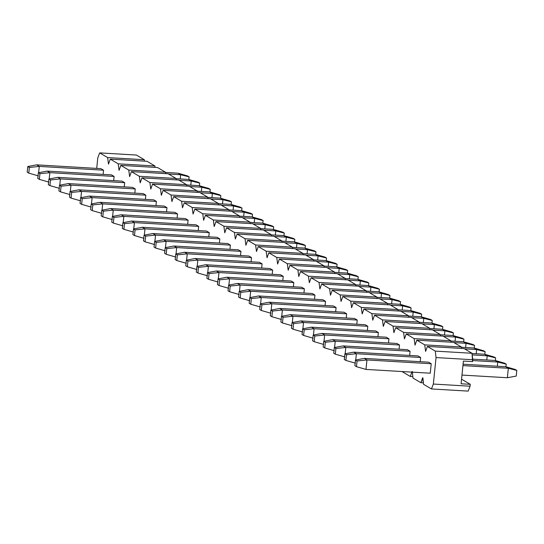 <?xml version="1.0" encoding="UTF-8"?>
<svg xmlns="http://www.w3.org/2000/svg" width="544" height="544" viewBox="0 0 544 544"><rect width="100%" height="100%" fill="white"/><g stroke="black" fill="none" stroke-linecap="round" stroke-linejoin="round"><path stroke-width="0.82" d="M357.041 360.992L355.456 360.06L354.878 365.731L356.463 366.67L357.041 360.992L356.463 366.67L365.983 369.417L430.256 373.198L365.983 369.417L366.942 359.951L365.983 369.417L356.463 366.67L354.878 365.731L355.456 360.06L357.041 360.992L366.942 359.951L431.215 363.739L366.942 359.951L357.041 360.992M508.341 368.281L462.937 365.609L508.341 368.281L505.696 366.717L463.08 364.208L505.696 366.717L508.341 368.281L507.375 377.74L508.341 368.281L516.8 370.403L516.222 376.074L516.8 370.403L508.341 368.281M461.972 375.068L507.375 377.74L461.972 375.068M515.216 369.464L516.8 370.403L515.216 369.464L505.696 366.717L515.216 369.464M364.303 358.394L428.57 362.182L364.303 358.394L366.942 359.951L364.303 358.394L355.456 360.06L364.303 358.394M507.375 377.74L516.222 376.074L507.375 377.74M346.474 354.749L344.882 353.811L344.311 359.489L345.896 360.427L346.474 354.749L345.896 360.427L355.416 363.168L345.896 360.427L344.311 359.489L344.882 353.811L346.474 354.749L356.374 353.709L355.735 360.006L356.374 353.709L420.641 357.496L356.374 353.709L346.474 354.749M497.767 362.039L472.682 360.563L497.767 362.039L495.128 360.475L472.702 359.156L495.128 360.475L497.767 362.039L497.345 366.228L497.767 362.039L506.233 364.16L505.961 366.799L506.233 364.16L497.767 362.039M504.642 363.222L506.233 364.16L504.642 363.222L495.128 360.475L504.642 363.222M353.729 352.152L418.003 355.932L353.729 352.152L356.374 353.709L353.729 352.152L344.882 353.811L353.729 352.152M335.9 348.507L334.315 347.568L333.737 353.246L335.322 354.185L335.9 348.507L335.322 354.185L344.842 356.925L335.322 354.185L333.737 353.246L334.315 347.568L335.9 348.507L345.8 347.466L345.161 353.763L345.8 347.466L410.074 351.254L345.8 347.466L335.9 348.507M487.2 355.796L472.212 354.912L487.2 355.796L484.554 354.232L472.049 353.498L484.554 354.232L487.2 355.796L486.771 359.985L487.2 355.796L495.659 357.918L495.394 360.556L495.659 357.918L487.2 355.796M494.074 356.98L495.659 357.918L494.074 356.98L484.554 354.232L494.074 356.98M343.162 345.909L407.429 349.69L343.162 345.909L345.8 347.466L343.162 345.909L334.315 347.568L343.162 345.909M325.332 342.264L323.748 341.326L323.17 347.004L324.754 347.942L325.332 342.264L324.754 347.942L334.274 350.683L324.754 347.942L323.17 347.004L323.748 341.326L325.332 342.264L335.233 341.224L334.594 347.521L335.233 341.224L399.507 345.012L335.233 341.224L325.332 342.264M476.626 349.554L464.515 348.84L476.626 349.554L473.987 347.99L461.475 347.256L473.987 347.99L476.626 349.554L476.204 353.743L476.626 349.554L485.092 351.669L484.82 354.307L485.092 351.669L476.626 349.554M483.5 350.737L485.092 351.669L483.5 350.737L473.987 347.99L483.5 350.737M332.588 339.667L396.862 343.448L332.588 339.667L335.233 341.224L332.588 339.667L323.748 341.326L332.588 339.667M314.758 336.022L313.174 335.084L312.596 340.762L314.18 341.693L314.758 336.022L314.18 341.693L323.7 344.44L314.18 341.693L312.596 340.762L313.174 335.084L314.758 336.022L324.659 334.982L324.02 341.272L324.659 334.982L388.933 338.769L324.659 334.982L314.758 336.022M466.058 343.305L453.941 342.598L466.058 343.305L463.413 341.748L450.908 341.013L463.413 341.748L466.058 343.305L465.63 347.5L466.058 343.305L474.518 345.426L474.252 348.065L474.518 345.426L466.058 343.305M472.933 344.495L474.518 345.426L472.933 344.495L463.413 341.748L472.933 344.495M322.021 333.418L386.288 337.205L322.021 333.418L324.659 334.982L322.021 333.418L313.174 335.084L322.021 333.418M304.191 329.78L302.607 328.841L302.029 334.519L303.613 335.451L304.191 329.78L303.613 335.451L313.133 338.198L303.613 335.451L302.029 334.519L302.607 328.841L304.191 329.78L314.092 328.739L313.453 335.029L314.092 328.739L378.366 332.52L314.092 328.739L304.191 329.78M455.484 337.062L443.374 336.348L455.484 337.062L452.846 335.505L440.334 334.764L452.846 335.505L455.484 337.062L455.063 341.258L455.484 337.062L463.95 339.184L463.678 341.822L463.95 339.184L455.484 337.062M462.366 338.246L463.95 339.184L462.366 338.246L452.846 335.505L462.366 338.246M311.447 327.175L375.72 330.963L311.447 327.175L314.092 328.739L311.447 327.175L302.607 328.841L311.447 327.175M293.617 323.537L292.033 322.599L291.455 328.27L293.046 329.208L293.617 323.537L293.046 329.208L302.559 331.956L293.046 329.208L291.455 328.27L292.033 322.599L293.617 323.537L303.525 322.497L302.886 328.787L303.525 322.497L367.792 326.278L303.525 322.497L293.617 323.537M444.917 330.82L432.806 330.106L444.917 330.82L442.272 329.263L429.767 328.522L442.272 329.263L444.917 330.82L444.489 335.009L444.917 330.82L453.376 332.942L453.111 335.58L453.376 332.942L444.917 330.82M451.792 332.003L453.376 332.942L451.792 332.003L442.272 329.263L451.792 332.003M300.88 320.933L365.153 324.72L300.88 320.933L303.525 322.497L300.88 320.933L292.033 322.599L300.88 320.933M283.05 317.288L281.466 316.356L280.888 322.028L282.472 322.966L283.05 317.288L282.472 322.966L291.992 325.713L282.472 322.966L280.888 322.028L281.466 316.356L283.05 317.288L292.951 316.254L292.312 322.544L292.951 316.254L357.224 320.035L292.951 316.254L283.05 317.288M434.35 324.578L422.232 323.864L434.35 324.578L431.705 323.02L419.193 322.279L431.705 323.02L434.35 324.578L433.922 328.766L434.35 324.578L442.809 326.699L442.537 329.338L442.809 326.699L434.35 324.578M441.225 325.761L442.809 326.699L441.225 325.761L431.705 323.02L441.225 325.761M290.306 314.69L354.579 318.478L290.306 314.69L292.951 316.254L290.306 314.69L281.466 316.356L290.306 314.69M272.476 311.046L270.892 310.114L270.314 315.785L271.905 316.724L272.476 311.046L271.905 316.724L281.418 319.471L271.905 316.724L270.314 315.785L270.892 310.114L272.476 311.046L282.384 310.005L281.744 316.302L282.384 310.005L346.65 313.793L282.384 310.005L272.476 311.046M423.776 318.335L411.665 317.621L423.776 318.335L421.131 316.771L408.626 316.037L421.131 316.771L423.776 318.335L423.354 322.524L423.776 318.335L432.235 320.457L431.97 323.095L432.235 320.457L423.776 318.335M430.651 319.518L432.235 320.457L430.651 319.518L421.131 316.771L430.651 319.518M279.738 308.448L344.012 312.236L279.738 308.448L282.384 310.005L279.738 308.448L270.892 310.114L279.738 308.448M261.909 304.803L260.324 303.865L259.746 309.543L261.331 310.481L261.909 304.803L261.331 310.481L270.851 313.222L261.331 310.481L259.746 309.543L260.324 303.865L261.909 304.803L271.81 303.763L271.17 310.06L271.81 303.763L336.083 307.55L271.81 303.763L261.909 304.803M413.209 312.093L401.091 311.379L413.209 312.093L410.564 310.529L398.052 309.794L410.564 310.529L413.209 312.093L412.78 316.282L413.209 312.093L421.668 314.214L421.396 316.853L421.668 314.214L413.209 312.093M420.084 313.276L421.668 314.214L420.084 313.276L410.564 310.529L420.084 313.276M269.171 302.206L333.438 305.986L269.171 302.206L271.81 303.763L269.171 302.206L260.324 303.865L269.171 302.206M251.342 298.561L249.75 297.622L249.179 303.3L250.764 304.239L251.342 298.561L250.764 304.239L260.277 306.979L250.764 304.239L249.179 303.3L249.75 297.622L251.342 298.561L261.242 297.52L260.603 303.817L261.242 297.52L325.509 301.308L261.242 297.52L251.342 298.561M402.635 305.85L390.524 305.136L402.635 305.85L399.996 304.286L387.484 303.552L399.996 304.286L402.635 305.85L402.213 310.039L402.635 305.85L411.094 307.972L410.829 310.61L411.094 307.972L402.635 305.85M409.51 307.034L411.094 307.972L409.51 307.034L399.996 304.286L409.51 307.034M258.597 295.963L322.871 299.744L258.597 295.963L261.242 297.52L258.597 295.963L249.75 297.622L258.597 295.963M240.768 292.318L239.183 291.38L238.605 297.058L240.19 297.996L240.768 292.318L240.19 297.996L249.71 300.737L240.19 297.996L238.605 297.058L239.183 291.38L240.768 292.318L250.668 291.278L250.029 297.575L250.668 291.278L314.942 295.066L250.668 291.278L240.768 292.318M392.068 299.608L379.95 298.894L392.068 299.608L389.422 298.044L376.91 297.31L389.422 298.044L392.068 299.608L391.639 303.797L392.068 299.608L400.527 301.723L400.262 304.361L400.527 301.723L392.068 299.608M398.942 300.791L400.527 301.723L398.942 300.791L389.422 298.044L398.942 300.791M248.03 289.721L312.297 293.502L248.03 289.721L250.668 291.278L248.03 289.721L239.183 291.38L248.03 289.721M230.2 286.076L228.609 285.138L228.038 290.816L229.622 291.747L230.2 286.076L229.622 291.747L239.142 294.494L229.622 291.747L228.038 290.816L228.609 285.138L230.2 286.076L240.101 285.036L239.462 291.332L240.101 285.036L304.368 288.823L240.101 285.036L230.2 286.076M381.494 293.366L369.383 292.652L381.494 293.366L378.855 291.802L366.343 291.067L378.855 291.802L381.494 293.366L381.072 297.554L381.494 293.366L389.96 295.48L389.688 298.119L389.96 295.48L381.494 293.366M388.368 294.549L389.96 295.48L388.368 294.549L378.855 291.802L388.368 294.549M237.456 283.472L301.73 287.259L237.456 283.472L240.101 285.036L237.456 283.472L228.609 285.138L237.456 283.472M219.626 279.834L218.042 278.895L217.464 284.573L219.048 285.505L219.626 279.834L219.048 285.505L228.568 288.252L219.048 285.505L217.464 284.573L218.042 278.895L219.626 279.834L229.527 278.793L228.888 285.083L229.527 278.793L293.801 282.574L229.527 278.793L219.626 279.834M370.926 287.116L358.809 286.402L370.926 287.116L368.281 285.559L355.769 284.825L368.281 285.559L370.926 287.116L370.498 291.312L370.926 287.116L379.386 289.238L379.12 291.876L379.386 289.238L370.926 287.116M377.801 288.306L379.386 289.238L377.801 288.306L368.281 285.559L377.801 288.306M226.889 277.229L291.156 281.017L226.889 277.229L229.527 278.793L226.889 277.229L218.042 278.895L226.889 277.229M209.059 273.591L207.475 272.653L206.897 278.331L208.481 279.262L209.059 273.591L208.481 279.262L218.001 282.01L208.481 279.262L206.897 278.331L207.475 272.653L209.059 273.591L218.96 272.551L218.321 278.841L218.96 272.551L283.227 276.332L218.96 272.551L209.059 273.591M360.352 280.874L348.242 280.16L360.352 280.874L357.714 279.317L345.202 278.576L357.714 279.317L360.352 280.874L359.931 285.07L360.352 280.874L368.818 282.996L368.546 285.634L368.818 282.996L360.352 280.874M367.227 282.057L368.818 282.996L367.227 282.057L357.714 279.317L367.227 282.057M216.315 270.987L280.588 274.774L216.315 270.987L218.96 272.551L216.315 270.987L207.475 272.653L216.315 270.987M198.485 267.342L196.901 266.41L196.323 272.082L197.907 273.02L198.485 267.342L197.907 273.02L207.427 275.767L197.907 273.02L196.323 272.082L196.901 266.41L198.485 267.342L208.386 266.308L207.747 272.598L208.386 266.308L272.66 270.089L208.386 266.308L198.485 267.342M349.785 274.632L337.668 273.918L349.785 274.632L347.14 273.074L334.635 272.333L347.14 273.074L349.785 274.632L349.357 278.82L349.785 274.632L358.244 276.753L357.979 279.392L358.244 276.753L349.785 274.632M356.66 275.815L358.244 276.753L356.66 275.815L347.14 273.074L356.66 275.815M205.748 264.744L270.014 268.532L205.748 264.744L208.386 266.308L205.748 264.744L196.901 266.41L205.748 264.744M187.918 261.1L186.334 260.168L185.756 265.839L187.34 266.778L187.918 261.1L187.34 266.778L196.86 269.525L187.34 266.778L185.756 265.839L186.334 260.168L187.918 261.1L197.819 260.066L197.18 266.356L197.819 260.066L262.092 263.847L197.819 260.066L187.918 261.1M339.211 268.389L327.1 267.675L339.211 268.389L336.573 266.832L324.061 266.091L336.573 266.832L339.211 268.389L338.79 272.578L339.211 268.389L347.677 270.511L347.405 273.149L347.677 270.511L339.211 268.389M346.093 269.572L347.677 270.511L346.093 269.572L336.573 266.832L346.093 269.572M195.174 258.502L259.447 262.29L195.174 258.502L197.819 260.066L195.174 258.502L186.334 260.168L195.174 258.502M177.344 254.857L175.76 253.926L175.182 259.597L176.773 260.535L177.344 254.857L176.773 260.535L186.286 263.282L176.773 260.535L175.182 259.597L175.76 253.926L177.344 254.857L187.252 253.817L186.612 260.114L187.252 253.817L251.518 257.604L187.252 253.817L177.344 254.857M328.644 262.147L316.526 261.433L328.644 262.147L325.999 260.583L313.494 259.848L325.999 260.583L328.644 262.147L328.216 266.336L328.644 262.147L337.103 264.268L336.838 266.907L337.103 264.268L328.644 262.147M335.519 263.33L337.103 264.268L335.519 263.33L325.999 260.583L335.519 263.33M184.606 252.26L248.88 256.04L184.606 252.26L187.252 253.817L184.606 252.26L175.76 253.926L184.606 252.26M166.777 248.615L165.192 247.676L164.614 253.354L166.199 254.293L166.777 248.615L166.199 254.293L175.719 257.033L166.199 254.293L164.614 253.354L165.192 247.676L166.777 248.615L176.678 247.574L176.038 253.871L176.678 247.574L240.951 251.362L176.678 247.574L166.777 248.615M318.077 255.904L305.959 255.19L318.077 255.904L315.432 254.34L302.92 253.606L315.432 254.34L318.077 255.904L317.648 260.093L318.077 255.904L326.536 258.026L326.264 260.664L326.536 258.026L318.077 255.904M324.952 257.088L326.536 258.026L324.952 257.088L315.432 254.34L324.952 257.088M174.032 246.017L238.306 249.798L174.032 246.017L176.678 247.574L174.032 246.017L165.192 247.676L174.032 246.017M156.203 242.372L154.618 241.434L154.04 247.112L155.632 248.05L156.203 242.372L155.632 248.05L165.145 250.791L155.632 248.05L154.04 247.112L154.618 241.434L156.203 242.372L166.11 241.332L165.471 247.629L166.11 241.332L230.377 245.12L166.11 241.332L156.203 242.372M307.503 249.662L295.392 248.948L307.503 249.662L304.858 248.098L292.352 247.364L304.858 248.098L307.503 249.662L307.074 253.851L307.503 249.662L315.962 251.784L315.697 254.422L315.962 251.784L307.503 249.662M314.378 250.845L315.962 251.784L314.378 250.845L304.858 248.098L314.378 250.845M163.465 239.775L227.739 243.556L163.465 239.775L166.11 241.332L163.465 239.775L154.618 241.434L163.465 239.775M145.636 236.13L144.051 235.192L143.473 240.87L145.058 241.808L145.636 236.13L145.058 241.808L154.578 244.548L145.058 241.808L143.473 240.87L144.051 235.192L145.636 236.13L155.536 235.09L154.897 241.386L155.536 235.09L219.81 238.877L155.536 235.09L145.636 236.13M296.936 243.42L284.818 242.706L296.936 243.42L294.29 241.856L281.778 241.121L294.29 241.856L296.936 243.42L296.507 247.608L296.936 243.42L305.395 245.534L305.123 248.173L305.395 245.534L296.936 243.42M303.81 244.603L305.395 245.534L303.81 244.603L294.29 241.856L303.81 244.603M152.898 233.532L217.165 237.313L152.898 233.532L155.536 235.09L152.898 233.532L144.051 235.192L152.898 233.532M135.068 229.888L133.477 228.949L132.906 234.627L134.49 235.559L135.068 229.888L134.49 235.559L144.004 238.306L134.49 235.559L132.906 234.627L133.477 228.949L135.068 229.888L144.969 228.847L144.33 235.137L144.969 228.847L209.236 232.635L144.969 228.847L135.068 229.888M286.362 237.17L274.251 236.463L286.362 237.17L283.723 235.613L271.211 234.879L283.723 235.613L286.362 237.17L285.94 241.366L286.362 237.17L294.821 239.292L294.556 241.93L294.821 239.292L286.362 237.17M293.236 238.36L294.821 239.292L293.236 238.36L283.723 235.613L293.236 238.36M142.324 227.283L206.598 231.071L142.324 227.283L144.969 228.847L142.324 227.283L133.477 228.949L142.324 227.283M124.494 223.645L122.91 222.707L122.332 228.385L123.916 229.316L124.494 223.645L123.916 229.316L133.436 232.064L123.916 229.316L122.332 228.385L122.91 222.707L124.494 223.645L134.395 222.605L133.756 228.895L134.395 222.605L198.669 226.386L134.395 222.605L124.494 223.645M275.794 230.928L263.677 230.214L275.794 230.928L273.149 229.371L260.637 228.63L273.149 229.371L275.794 230.928L275.366 235.124L275.794 230.928L284.254 233.05L283.988 235.688L284.254 233.05L275.794 230.928M282.669 232.111L284.254 233.05L282.669 232.111L273.149 229.371L282.669 232.111M131.757 221.041L196.024 224.828L131.757 221.041L134.395 222.605L131.757 221.041L122.91 222.707L131.757 221.041M113.927 217.403L112.336 216.464L111.765 222.136L113.349 223.074L113.927 217.403L113.349 223.074L122.869 225.821L113.349 223.074L111.765 222.136L112.336 216.464L113.927 217.403L123.828 216.362L123.189 222.652L123.828 216.362L188.095 220.143L123.828 216.362L113.927 217.403M265.22 224.686L253.11 223.972L265.22 224.686L262.582 223.128L250.07 222.387L262.582 223.128L265.22 224.686L264.799 228.874L265.22 224.686L273.686 226.807L273.414 229.446L273.686 226.807L265.22 224.686M272.095 225.869L273.686 226.807L272.095 225.869L262.582 223.128L272.095 225.869M121.183 214.798L185.456 218.586L121.183 214.798L123.828 216.362L121.183 214.798L112.336 216.464L121.183 214.798M103.353 211.154L101.769 210.222L101.191 215.893L102.775 216.832L103.353 211.154L102.775 216.832L112.295 219.579L102.775 216.832L101.191 215.893L101.769 210.222L103.353 211.154L113.254 210.12L112.615 216.41L113.254 210.12L177.528 213.901L113.254 210.12L103.353 211.154M254.653 218.443L242.536 217.729L254.653 218.443L252.008 216.886L239.496 216.145L252.008 216.886L254.653 218.443L254.225 222.632L254.653 218.443L263.112 220.565L262.847 223.203L263.112 220.565L254.653 218.443M261.528 219.626L263.112 220.565L261.528 219.626L252.008 216.886L261.528 219.626M110.616 208.556L174.882 212.344L110.616 208.556L113.254 210.12L110.616 208.556L101.769 210.222L110.616 208.556M92.786 204.911L91.202 203.98L90.624 209.651L92.208 210.589L92.786 204.911L92.208 210.589L101.728 213.336L92.208 210.589L90.624 209.651L91.202 203.98L92.786 204.911L102.687 203.871L102.048 210.168L102.687 203.871L166.954 207.658L102.687 203.871L92.786 204.911M244.079 212.201L231.968 211.487L244.079 212.201L241.441 210.637L228.929 209.902L241.441 210.637L244.079 212.201L243.658 216.39L244.079 212.201L252.545 214.322L252.273 216.961L252.545 214.322L244.079 212.201M250.954 213.384L252.545 214.322L250.954 213.384L241.441 210.637L250.954 213.384M100.042 202.314L164.315 206.101L100.042 202.314L102.687 203.871L100.042 202.314L91.202 203.98L100.042 202.314M82.212 198.669L80.628 197.73L80.05 203.408L81.634 204.347L82.212 198.669L81.634 204.347L91.154 207.087L81.634 204.347L80.05 203.408L80.628 197.73L82.212 198.669L92.113 197.628L91.474 203.925L92.113 197.628L156.386 201.416L92.113 197.628L82.212 198.669M233.512 205.958L221.394 205.244L233.512 205.958L230.867 204.394L218.362 203.66L230.867 204.394L233.512 205.958L233.084 210.147L233.512 205.958L241.971 208.08L241.706 210.718L241.971 208.08L233.512 205.958M240.387 207.142L241.971 208.08L240.387 207.142L230.867 204.394L240.387 207.142M89.474 196.071L153.741 199.852L89.474 196.071L92.113 197.628L89.474 196.071L80.628 197.73L89.474 196.071M71.645 192.426L70.06 191.488L69.482 197.166L71.067 198.104L71.645 192.426L71.067 198.104L80.587 200.845L71.067 198.104L69.482 197.166L70.06 191.488L71.645 192.426L81.546 191.386L80.906 197.683L81.546 191.386L145.819 195.174L81.546 191.386L71.645 192.426M222.938 199.716L210.827 199.002L222.938 199.716L220.3 198.152L207.788 197.418L220.3 198.152L222.938 199.716L222.516 203.905L222.938 199.716L231.404 201.838L231.132 204.476L231.404 201.838L222.938 199.716M229.82 200.899L231.404 201.838L229.82 200.899L220.3 198.152L229.82 200.899M78.9 189.829L143.174 193.61L78.9 189.829L81.546 191.386L78.9 189.829L70.06 191.488L78.9 189.829M61.071 186.184L59.486 185.246L58.908 190.924L60.5 191.862L61.071 186.184L60.5 191.862L70.013 194.602L60.5 191.862L58.908 190.924L59.486 185.246L61.071 186.184L70.978 185.144L70.339 191.44L70.978 185.144L135.245 188.931L70.978 185.144L61.071 186.184M212.371 193.474L200.253 192.76L212.371 193.474L209.726 191.91L197.22 191.175L209.726 191.91L212.371 193.474L211.942 197.662L212.371 193.474L220.83 195.588L220.565 198.227L220.83 195.588L212.371 193.474M219.246 194.657L220.83 195.588L219.246 194.657L209.726 191.91L219.246 194.657M68.333 183.586L132.6 187.367L68.333 183.586L70.978 185.144L68.333 183.586L59.486 185.246L68.333 183.586M50.504 179.942L48.919 179.003L48.341 184.681L49.926 185.613L50.504 179.942L49.926 185.613L59.446 188.36L49.926 185.613L48.341 184.681L48.919 179.003L50.504 179.942L60.404 178.901L59.765 185.198L60.404 178.901L124.678 182.689L60.404 178.901L50.504 179.942M201.804 187.231L189.686 186.517L201.804 187.231L199.158 185.667L186.646 184.933L199.158 185.667L201.804 187.231L201.375 191.42L201.804 187.231L210.263 189.346L209.991 191.984L210.263 189.346L201.804 187.231M208.678 188.414L210.263 189.346L208.678 188.414L199.158 185.667L208.678 188.414M57.759 177.337L122.033 181.125L57.759 177.337L60.404 178.901L57.759 177.337L48.919 179.003L57.759 177.337M39.93 173.699L38.345 172.761L37.767 178.439L39.358 179.37L39.93 173.699L39.358 179.37L48.872 182.118L39.358 179.37L37.767 178.439L38.345 172.761L39.93 173.699L49.837 172.659L49.198 178.949L49.837 172.659L114.104 176.44L49.837 172.659L39.93 173.699M191.23 180.982L179.119 180.268L191.23 180.982L188.584 179.425L176.079 178.69L188.584 179.425L191.23 180.982L190.801 185.178L191.23 180.982L199.689 183.104L199.424 185.742L199.689 183.104L191.23 180.982M198.104 182.165L199.689 183.104L198.104 182.165L188.584 179.425L198.104 182.165M47.192 171.095L111.466 174.882L47.192 171.095L49.837 172.659L47.192 171.095L38.345 172.761L47.192 171.095M29.362 167.457L27.778 166.518L27.2 172.19L28.784 173.128L29.362 167.457L28.784 173.128L38.304 175.875L28.784 173.128L27.2 172.19L27.778 166.518L29.362 167.457L39.263 166.416L38.624 172.706L39.263 166.416L103.537 170.197L39.263 166.416L29.362 167.457M180.662 174.74L168.545 174.026L180.662 174.74L178.017 173.182L165.505 172.441L178.017 173.182L180.662 174.74L180.234 178.935L180.662 174.74L189.122 176.861L188.85 179.5L189.122 176.861L180.662 174.74M187.537 175.923L189.122 176.861L187.537 175.923L178.017 173.182L187.537 175.923M36.625 164.852L100.892 168.64L36.625 164.852L39.263 166.416L36.625 164.852L27.778 166.518L36.625 164.852M136.415 155.054L144.344 159.732L144.48 161.146L144.344 159.732L136.415 155.054L99.688 152.891L97.791 157.787L96.716 168.395L97.791 157.787L99.688 152.891L107.617 157.57L99.688 152.891L136.415 155.054M146.989 161.296L154.918 165.974L155.054 167.389L154.918 165.974L146.989 161.296L110.262 159.134L118.191 163.812L154.918 165.974L118.191 163.812L110.262 159.134L108.494 164.104L107.617 157.57L144.344 159.732L107.617 157.57L108.494 164.104L110.262 159.134L146.989 161.296M157.556 167.538L165.485 172.224L165.621 173.631L165.485 172.224L157.556 167.538L120.829 165.376L128.758 170.061L165.485 172.224L128.758 170.061L120.829 165.376L119.068 170.347L118.191 163.812L119.068 170.347L120.829 165.376L157.556 167.538M168.13 173.781L176.059 178.466L176.195 179.88L176.059 178.466L168.13 173.781L131.403 171.618L139.332 176.304L176.059 178.466L139.332 176.304L131.403 171.618L129.635 176.589L128.758 170.061L129.635 176.589L131.403 171.618L168.13 173.781M178.697 180.023L186.626 184.708L186.762 186.123L186.626 184.708L178.697 180.023L141.97 177.861L149.899 182.546L186.626 184.708L149.899 182.546L141.97 177.861L140.209 182.838L139.332 176.304L140.209 182.838L141.97 177.861L178.697 180.023M189.271 186.266L197.193 190.951L197.329 192.365L197.193 190.951L189.271 186.266L152.544 184.103L160.473 188.788L197.193 190.951L160.473 188.788L152.544 184.103L150.776 189.081L149.899 182.546L150.776 189.081L152.544 184.103L189.271 186.266M199.838 192.508L207.767 197.193L207.903 198.608L207.767 197.193L199.838 192.508L163.112 190.346L171.04 195.031L207.767 197.193L171.04 195.031L163.112 190.346L161.35 195.323L160.473 188.788L161.35 195.323L163.112 190.346L199.838 192.508M210.412 198.757L218.334 203.436L218.47 204.85L218.334 203.436L210.412 198.757L173.686 196.595L181.608 201.273L218.334 203.436L181.608 201.273L173.686 196.595L171.918 201.566L171.04 195.031L171.918 201.566L173.686 196.595L210.412 198.757M220.98 205L228.908 209.678L229.044 211.092L228.908 209.678L220.98 205L184.253 202.837L192.182 207.516L228.908 209.678L192.182 207.516L184.253 202.837L182.485 207.808L181.608 201.273L182.485 207.808L184.253 202.837L220.98 205M231.547 211.242L239.476 215.92L239.612 217.335L239.476 215.92L231.547 211.242L194.827 209.08L202.749 213.758L239.476 215.92L202.749 213.758L194.827 209.08L193.059 214.05L192.182 207.516L193.059 214.05L194.827 209.08L231.547 211.242M242.121 217.484L250.05 222.17L250.186 223.577L250.05 222.17L242.121 217.484L205.394 215.322L213.323 220L250.05 222.17L213.323 220L205.394 215.322L203.626 220.293L202.749 213.758L203.626 220.293L205.394 215.322L242.121 217.484M252.688 223.727L260.617 228.412L260.753 229.82L260.617 228.412L252.688 223.727L215.961 221.564L223.89 226.25L260.617 228.412L223.89 226.25L215.961 221.564L214.2 226.535L213.323 220L214.2 226.535L215.961 221.564L252.688 223.727M263.262 229.969L271.191 234.654L271.327 236.069L271.191 234.654L263.262 229.969L226.535 227.807L234.464 232.492L271.191 234.654L234.464 232.492L226.535 227.807L224.767 232.778L223.89 226.25L224.767 232.778L226.535 227.807L263.262 229.969M273.829 236.212L281.758 240.897L281.894 242.311L281.758 240.897L273.829 236.212L237.102 234.049L245.031 238.734L281.758 240.897L245.031 238.734L237.102 234.049L235.341 239.027L234.464 232.492L235.341 239.027L237.102 234.049L273.829 236.212M284.403 242.454L292.332 247.139L292.468 248.554L292.332 247.139L284.403 242.454L247.676 240.292L255.605 244.977L292.332 247.139L255.605 244.977L247.676 240.292L245.908 245.269L245.031 238.734L245.908 245.269L247.676 240.292L284.403 242.454M294.97 248.703L302.899 253.382L303.035 254.796L302.899 253.382L294.97 248.703L258.244 246.534L266.172 251.219L302.899 253.382L266.172 251.219L258.244 246.534L256.482 251.512L255.605 244.977L256.482 251.512L258.244 246.534L294.97 248.703M305.544 254.946L313.466 259.624L313.602 261.038L313.466 259.624L305.544 254.946L268.818 252.783L276.746 257.462L313.466 259.624L276.746 257.462L268.818 252.783L267.05 257.754L266.172 251.219L267.05 257.754L268.818 252.783L305.544 254.946M316.112 261.188L324.04 265.866L324.176 267.281L324.04 265.866L316.112 261.188L279.385 259.026L287.314 263.704L324.04 265.866L287.314 263.704L279.385 259.026L277.624 263.996L276.746 257.462L277.624 263.996L279.385 259.026L316.112 261.188M326.686 267.43L334.608 272.109L334.744 273.523L334.608 272.109L326.686 267.43L289.959 265.268L297.888 269.946L334.608 272.109L297.888 269.946L289.959 265.268L288.191 270.239L287.314 263.704L288.191 270.239L289.959 265.268L326.686 267.43M337.253 273.673L345.182 278.358L345.318 279.766L345.182 278.358L337.253 273.673L300.526 271.51L308.455 276.196L345.182 278.358L308.455 276.196L300.526 271.51L298.758 276.481L297.888 269.946L298.758 276.481L300.526 271.51L337.253 273.673M347.82 279.915L355.749 284.6L355.885 286.015L355.749 284.6L347.82 279.915L311.1 277.753L319.022 282.438L355.749 284.6L319.022 282.438L311.1 277.753L309.332 282.724L308.455 276.196L309.332 282.724L311.1 277.753L347.82 279.915M358.394 286.158L366.323 290.843L366.459 292.257L366.323 290.843L358.394 286.158L321.667 283.995L329.596 288.68L366.323 290.843L329.596 288.68L321.667 283.995L319.899 288.973L319.022 282.438L319.899 288.973L321.667 283.995L358.394 286.158M368.961 292.4L376.89 297.085L377.026 298.5L376.89 297.085L368.961 292.4L332.234 290.238L340.163 294.923L376.89 297.085L340.163 294.923L332.234 290.238L330.473 295.215L329.596 288.68L330.473 295.215L332.234 290.238L368.961 292.4M379.535 298.642L387.464 303.328L387.6 304.742L387.464 303.328L379.535 298.642L342.808 296.48L350.737 301.165L387.464 303.328L350.737 301.165L342.808 296.48L341.04 301.458L340.163 294.923L341.04 301.458L342.808 296.48L379.535 298.642M390.102 304.892L398.031 309.57L398.167 310.984L398.031 309.57L390.102 304.892L353.376 302.729L361.304 307.408L398.031 309.57L361.304 307.408L353.376 302.729L351.614 307.7L350.737 301.165L351.614 307.7L353.376 302.729L390.102 304.892M400.676 311.134L408.605 315.812L408.741 317.227L408.605 315.812L400.676 311.134L363.95 308.972L371.878 313.65L408.605 315.812L371.878 313.65L363.95 308.972L362.182 313.942L361.304 307.408L362.182 313.942L363.95 308.972L400.676 311.134M411.244 317.376L419.172 322.055L419.308 323.469L419.172 322.055L411.244 317.376L374.517 315.214L382.446 319.892L419.172 322.055L382.446 319.892L374.517 315.214L372.756 320.185L371.878 313.65L372.756 320.185L374.517 315.214L411.244 317.376M421.818 323.619L429.746 328.304L429.876 329.712L429.746 328.304L421.818 323.619L385.091 321.456L393.02 326.135L429.746 328.304L393.02 326.135L385.091 321.456L383.323 326.427L382.446 319.892L383.323 326.427L385.091 321.456L421.818 323.619M432.385 329.861L440.314 334.546L440.45 335.954L440.314 334.546L432.385 329.861L395.658 327.699L403.587 332.384L440.314 334.546L403.587 332.384L395.658 327.699L393.897 332.67L393.02 326.135L393.897 332.67L395.658 327.699L432.385 329.861M442.959 336.104L450.881 340.789L451.017 342.203L450.881 340.789L442.959 336.104L406.232 333.941L414.161 338.626L450.881 340.789L414.161 338.626L406.232 333.941L404.464 338.912L403.587 332.384L404.464 338.912L406.232 333.941L442.959 336.104M453.526 342.346L461.455 347.031L461.591 348.446L461.455 347.031L453.526 342.346L416.799 340.184L424.728 344.869L461.455 347.031L424.728 344.869L416.799 340.184L415.031 345.161L414.161 338.626L415.031 345.161L416.799 340.184L453.526 342.346M464.093 348.588L472.022 353.274L472.58 361.624L472.77 359.727L436.043 357.564L433.35 384.05L470.077 386.213L470.268 384.322L461.088 383.785L463.393 361.08L472.58 361.624L463.393 361.08L461.088 383.785L470.268 384.322L470.077 386.213L468.18 391.109L431.453 388.946L423.524 384.268L431.453 388.946L433.35 384.05L436.043 357.564L435.295 351.111L472.022 353.274L464.093 348.588L427.373 346.426L435.295 351.111L427.373 346.426L425.605 351.404L424.728 344.869L425.605 351.404L427.373 346.426L464.093 348.588M412.821 376.611L410.312 376.462L402.383 371.776L410.312 376.462L412.08 371.491L410.312 376.462L412.821 376.611M423.388 382.854L420.886 382.704L412.957 378.026L420.886 382.704L422.647 377.733L423.524 384.268L422.912 377.89L420.886 382.704L423.388 382.854M412.345 371.647L412.957 378.026L412.345 371.647M103.537 170.197L103.108 174.393L103.537 170.197L100.892 168.64L103.537 170.197M114.104 176.44L113.682 180.635L114.104 176.44L111.466 174.882L114.104 176.44M124.678 182.689L124.25 186.878L124.678 182.689L122.033 181.125L124.678 182.689M135.245 188.931L134.817 193.12L135.245 188.931L132.6 187.367L135.245 188.931M145.819 195.174L145.391 199.362L145.819 195.174L143.174 193.61L145.819 195.174M156.386 201.416L155.958 205.605L156.386 201.416L153.741 199.852L156.386 201.416M166.954 207.658L166.532 211.847L166.954 207.658L164.315 206.101L166.954 207.658M177.528 213.901L177.099 218.09L177.528 213.901L174.882 212.344L177.528 213.901M188.095 220.143L187.673 224.339L188.095 220.143L185.456 218.586L188.095 220.143M198.669 226.386L198.24 230.581L198.669 226.386L196.024 224.828L198.669 226.386M209.236 232.635L208.814 236.824L209.236 232.635L206.598 231.071L209.236 232.635M219.81 238.877L219.382 243.066L219.81 238.877L217.165 237.313L219.81 238.877M230.377 245.12L229.956 249.308L230.377 245.12L227.739 243.556L230.377 245.12M240.951 251.362L240.523 255.551L240.951 251.362L238.306 249.798L240.951 251.362M251.518 257.604L251.097 261.793L251.518 257.604L248.88 256.04L251.518 257.604M262.092 263.847L261.664 268.036L262.092 263.847L259.447 262.29L262.092 263.847M272.66 270.089L272.231 274.285L272.66 270.089L270.014 268.532L272.66 270.089M283.227 276.332L282.805 280.527L283.227 276.332L280.588 274.774L283.227 276.332M293.801 282.574L293.372 286.77L293.801 282.574L291.156 281.017L293.801 282.574M304.368 288.823L303.946 293.012L304.368 288.823L301.73 287.259L304.368 288.823M314.942 295.066L314.514 299.254L314.942 295.066L312.297 293.502L314.942 295.066M325.509 301.308L325.088 305.497L325.509 301.308L322.871 299.744L325.509 301.308M336.083 307.55L335.655 311.739L336.083 307.55L333.438 305.986L336.083 307.55M346.65 313.793L346.229 317.982L346.65 313.793L344.012 312.236L346.65 313.793M357.224 320.035L356.796 324.224L357.224 320.035L354.579 318.478L357.224 320.035M367.792 326.278L367.37 330.473L367.792 326.278L365.153 324.72L367.792 326.278M378.366 332.52L377.937 336.716L378.366 332.52L375.72 330.963L378.366 332.52M388.933 338.769L388.504 342.958L388.933 338.769L386.288 337.205L388.933 338.769M399.507 345.012L399.078 349.2L399.507 345.012L396.862 343.448L399.507 345.012M410.074 351.254L409.646 355.443L410.074 351.254L407.429 349.69L410.074 351.254M420.641 357.496L420.22 361.685L420.641 357.496L418.003 355.932L420.641 357.496M431.215 363.739L430.256 373.198L431.215 363.739L428.57 362.182L431.215 363.739M461.557 379.175L470.268 384.322L461.557 379.175M472.77 359.727L472.022 353.274L435.295 351.111L436.043 357.564L472.77 359.727M468.18 391.109L470.077 386.213L433.35 384.05L431.453 388.946L468.18 391.109"/></g></svg>
